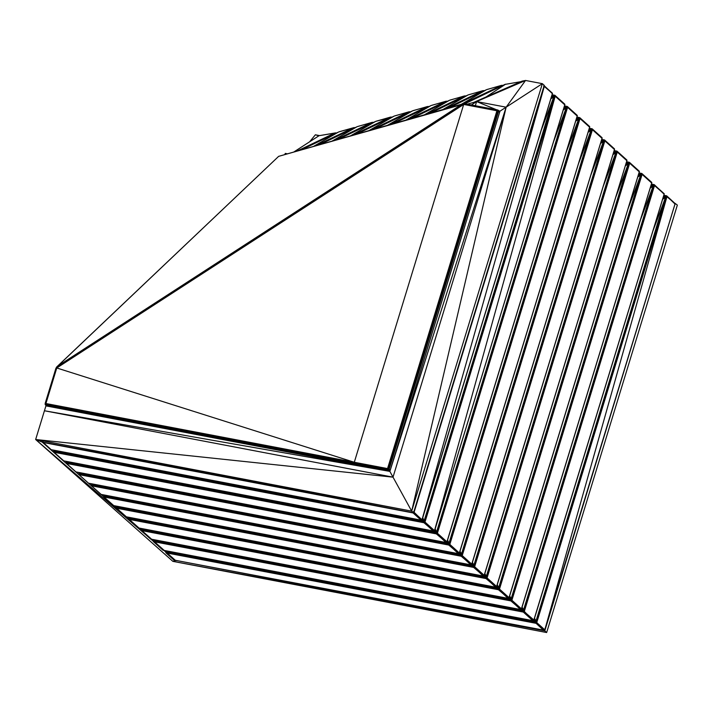 <?xml version="1.0" encoding="UTF-8"?>
<svg xmlns="http://www.w3.org/2000/svg" width="713" height="713" viewBox="0 0 713 713"><rect width="100%" height="100%" fill="white"/><g stroke="black" fill="none" stroke-linecap="round" stroke-linejoin="round"><path stroke-width="1.07" d="M434.52 531.016L564.865 104.686L434.422 531.194L564.892 104.446L554.919 95.31L564.723 104.125L564.705 104.784L555.177 96.21L424.975 522.076L424.039 522.531L424.164 521.542L423.665 522.103L422.827 521.444L423.691 521.854L422.274 519.278M53.546 451.792L63.849 460.919L434.422 531.194L424.645 522.13L555.177 96.21L434.511 530.65L424.975 522.076L54.054 451.204L422.827 521.444L422.025 519.991M63.653 460.856L433.914 531.408L63.653 460.856L54.117 452.283L423.968 522.727L53.974 452.042L424.039 522.531L53.956 451.677L54.054 451.204L65.703 452.47M423.968 522.727L434.083 531.417L424.039 522.531M422.738 517.772L424.645 522.13L422.533 518.458M564.892 104.446L555.177 96.21L554.919 95.31L553.76 96.915L424.253 520.517L424.404 521.613L554.99 95.809L553.76 96.915L541.158 130.452M550.846 98.759L553.76 96.915L550.828 98.822M462.853 103.946L501.105 85.676L462.104 104.08L57.664 366.134L56.773 367.979L354.29 462.265L387.542 468.593L496.934 110.773L463.691 104.437L354.29 462.265L45.908 403.522L56.773 367.979L463.691 104.437L57.129 366.812L462.897 104.258L497.326 109.971L496.934 110.773L497.915 111.041L388.514 468.86L388.095 469.502L387.542 468.593L389.146 469.225L388.585 470.072L387.382 469.6L387.542 468.593M448.949 107.823L486.507 89.686L501.444 85.373L502.139 85.89L464.35 103.679M551.88 95.364L553.021 95.578L551.514 96.558M54.331 450.304L53.956 451.677L424.28 522.593L554.99 95.809M463.459 103.84L501.783 85.4L502.968 85.391M552.076 94.74L554.678 95.239L554.518 96.041L554.037 95.524L554.277 95.97L551.06 98.064M554.135 95.346L552.014 94.936L554.678 95.239L553.021 95.578L554.037 95.524L551.309 97.253M434.422 531.194L424.975 522.076M53.716 452.113L53.466 451.605L54.117 452.283L53.956 451.677M422.506 518.52L424.164 521.542M554.037 95.524L551.292 97.307M462.942 103.929L502.086 85.302M53.511 451.195L54.054 451.204L53.618 451.89L53.956 450.233L53.635 451.409M54.117 452.283L53.733 451.587M461.364 104.285L486.507 89.686L501.444 85.373M564.705 104.784L555.088 95.622M433.495 531.301L424.28 522.593M487.139 89.464L500.82 85.596M551.889 95.355L553.021 95.578M422.043 519.964L422.827 521.444M463.307 103.866L462.897 104.258L464.52 103.652L463.708 103.955L497.763 109.989L464.52 103.652L492.335 90.515M424.253 520.517L554.518 96.041L424.404 521.613M577.129 115.952L567.503 106.79L577.316 115.613L446.926 541.818L577.28 115.854L446.944 542.183L437.069 533.297L567.593 107.378L567.334 106.478L577.138 115.292L577.129 115.952L567.593 107.378L437.39 533.244L436.695 533.77L436.08 533.271L436.588 532.718L436.08 533.271L435.242 532.611L436.106 533.021L434.698 530.445M75.667 471.854L446.338 542.575L446.926 541.818L437.39 533.244L66.469 462.372L435.242 532.611L434.44 531.158L435.242 532.611M76.068 472.024L446.338 542.575L76.068 472.024L66.532 463.45L436.383 533.894L66.389 463.209L436.463 533.698L66.371 462.853L66.469 462.372L78.127 463.637M436.383 533.894L446.507 542.584L436.463 533.698M435.162 528.939L437.069 533.297L434.948 529.625M567.334 106.478L566.175 108.082L436.668 531.684L436.828 532.78L567.405 106.977L566.175 108.082L553.573 141.62M563.261 109.927L566.175 108.082L563.243 109.989M444.787 109.009L482.345 90.881L483.664 91.175L447.122 108.349M430.483 113.091L468.031 94.972L482.968 90.658L444.939 108.964M564.304 106.531L565.445 106.745L563.938 107.725M66.746 461.471L66.371 462.853L436.695 533.77L567.503 106.79L566.55 106.513L566.692 107.146L563.475 109.232M564.491 105.907L567.093 106.406L565.445 106.745L566.55 106.513L564.429 106.103L566.55 106.513M567.503 106.79L566.933 107.208L566.452 106.7L563.725 108.421M445.777 108.733L483.307 90.685L484.492 90.676M446.837 542.37L437.39 533.244M434.93 529.697L436.588 532.718M566.452 106.7L563.707 108.483M445.545 108.795L483.61 90.587M66.38 461.4L66.149 462.755M442.88 109.552L468.031 94.972L482.968 90.658M445.919 542.468L436.695 533.77M468.664 94.749L482.345 90.881M564.304 106.522L565.445 106.745M447.461 108.251L473.69 95.872M436.668 531.684L566.933 107.208L436.828 532.78M589.544 127.119L579.927 117.957L589.731 126.78L459.341 552.985L589.696 127.03L459.359 553.35L449.484 544.474L580.008 118.545L579.749 117.645L589.562 126.468L589.544 127.119L580.008 118.545L449.814 544.411L449.119 544.937L448.495 544.438L449.003 543.885L448.495 544.438L447.657 543.778L448.53 544.188L447.113 541.613M88.679 483.262L458.753 553.743L459.341 552.985L449.814 544.411L78.893 473.539L447.657 543.778L446.864 542.335L447.657 543.778M88.483 483.191L458.753 553.743L88.483 483.191L78.956 474.617L448.798 545.062L78.813 474.377L448.878 544.866L78.787 474.02L78.893 473.539L90.542 474.805M448.798 545.062L458.922 553.751L448.878 544.866M447.577 540.106L449.484 544.474L447.363 540.793M579.749 117.645L578.591 119.258L449.083 542.86L449.243 543.957L579.821 118.144L578.591 119.258L565.988 152.787M575.676 121.094L578.591 119.258L575.658 121.157M426.321 114.267L463.869 96.157L427.078 114.053M412.007 118.349L449.555 100.257L464.493 95.943L465.188 96.46L428.656 113.608M576.906 117.084L579.509 117.574L578.867 117.868L579.348 118.385L579.927 117.957L576.719 117.698L577.86 117.912L576.354 118.893M79.17 472.639L78.787 474.02L449.119 544.937L579.927 117.957M576.14 119.588L578.867 117.868L579.116 118.313L575.89 120.399M427.31 113.991L464.831 95.97L466.017 95.961M459.261 553.538L449.814 544.411M447.345 540.864L449.003 543.885M578.867 117.868L576.122 119.65M426.472 114.232L465.134 95.863M578.965 117.681L576.844 117.28L578.965 117.681L577.86 117.912M424.404 114.82L449.555 100.257L464.493 95.943M458.334 553.636L449.119 544.937M450.188 100.034L463.869 96.157M429.003 113.51L455.037 101.237M449.083 542.86L579.348 118.385L449.243 543.957M601.959 138.286L592.343 129.133L602.146 137.948L471.756 564.152L602.12 138.197L471.774 564.518L461.899 555.641L592.432 129.713L592.173 128.812L601.977 137.636L601.959 138.286L592.432 129.713L462.229 555.579L461.534 556.104L460.91 555.605L461.418 555.053L460.91 555.605L460.072 554.955L460.946 555.365L459.529 552.789M101.103 494.43L471.168 564.919L471.756 564.152L462.229 555.579L91.309 484.715L460.072 554.955L459.279 553.502M100.907 494.359L471.168 564.919L100.907 494.359L91.371 485.785L461.222 556.238L91.228 485.544L461.534 556.104L461.498 554.028L461.418 555.053L459.787 551.96M461.222 556.238L471.338 564.919L461.293 556.033M459.992 551.274L461.498 554.028L591.015 130.426L578.403 163.963M592.173 128.812L591.389 128.848L591.015 130.426L588.082 132.324M407.854 119.534L445.393 101.442L446.712 101.736L410.198 118.866M393.54 123.607L431.08 105.542L446.008 101.228L408.005 119.49M589.321 128.251L591.933 128.741L591.772 129.552L592.343 129.133L589.134 128.866L590.275 129.089L588.769 130.06M102.957 485.981L91.309 484.715M592.343 129.133L588.305 131.575M588.1 132.262L591.772 129.552L591.282 129.035L588.555 130.755M461.899 555.641L592.245 129.311L461.899 555.641M408.843 119.249L446.356 101.255L447.541 101.246M471.676 564.705L462.229 555.579M459.76 552.031L461.418 555.053M591.282 129.035L588.537 130.818M408.611 119.312L446.659 101.148M591.389 128.848L589.268 128.447L591.389 128.848L590.275 129.089M405.92 120.078L431.08 105.542L446.008 101.228M470.749 564.812L461.534 556.104M431.713 105.319L445.393 101.442M459.297 553.475L460.072 554.955M410.545 118.768L436.383 106.602M461.498 554.028L591.772 129.552L461.659 555.124M614.383 149.454L604.758 140.301L614.57 149.115L484.18 575.32L614.535 149.365L484.189 575.694L474.323 566.808L604.847 140.88L604.588 139.98L614.392 148.803L614.383 149.454L604.847 140.88L474.644 566.746L473.949 567.272L473.334 566.773L473.842 566.22L473.334 566.773L472.496 566.122L473.361 566.532L471.953 563.956M113.519 505.597L483.583 576.086L484.18 575.32L474.644 566.746L103.724 495.883L472.496 566.122L471.694 564.669L472.496 566.122M113.322 505.535L483.583 576.086L113.322 505.535L103.786 496.961L473.637 567.405L103.643 496.711L473.949 567.272L473.922 565.195L473.842 566.22L472.202 563.127M473.637 567.405L483.762 576.095L473.708 567.2M472.407 562.441L473.922 565.195L603.43 141.593L590.827 175.131M604.588 139.98L603.804 140.015L603.43 141.593L600.498 143.491M389.387 124.793L426.918 106.727L390.145 124.579M375.074 128.866L412.604 110.827L427.533 106.513L428.237 107.021L391.731 124.124M601.745 139.418L604.348 139.917L604.187 140.719L604.758 140.301L601.558 140.033L602.69 140.256L601.193 141.227M115.372 497.148L103.724 495.883M604.758 140.301L600.729 142.743M600.515 143.429L604.187 140.719L603.706 140.203L600.979 141.932M474.323 566.808L604.66 140.479L474.323 566.808M390.376 124.508L427.88 106.54L429.066 106.531M484.091 575.872L474.644 566.746M472.175 563.199L473.842 566.22M603.706 140.203L600.961 141.985M389.539 124.748L428.183 106.433M603.804 140.015L601.683 139.614L603.804 140.015L602.69 140.256M387.444 125.345L412.604 110.827L427.533 106.513M483.173 575.979L473.949 567.272M413.237 110.595L426.918 106.727M392.088 124.026L417.729 111.968M473.922 565.195L604.187 140.719L474.074 566.291M626.798 160.63L617.182 151.468L626.985 160.291L496.596 586.496L626.95 160.532L496.613 586.861L486.738 577.976L617.262 152.047L617.003 151.156L626.807 159.97L626.798 160.63L617.262 152.047L487.059 577.913L486.373 578.439L485.749 577.94L486.257 577.387L485.749 577.94L484.911 577.289L485.785 577.699L484.368 575.124M125.934 516.765L496.007 587.254L496.596 586.496L487.059 577.913L116.139 507.05L484.911 577.289L484.109 575.837M125.738 516.702L496.007 587.254L125.738 516.702L116.201 508.128L486.052 578.573L116.059 507.888L486.373 578.439L486.337 576.362L486.257 577.387L484.617 574.295M486.052 578.573L496.177 587.262L486.132 578.368M484.831 573.617L486.337 576.362L615.845 152.76L603.243 186.298M617.003 151.156L616.219 151.192L615.845 152.76L612.913 154.668M370.92 130.051L408.442 112.012L409.761 112.306L373.273 129.383M356.607 134.133L394.12 116.112L409.057 111.789L371.072 130.007M614.16 150.586L616.763 151.085L616.602 151.887L617.182 151.468L613.973 151.201L615.114 151.423L613.608 152.404M127.796 508.316L116.139 507.05M617.182 151.468L613.144 153.91M612.93 154.605L616.602 151.887L616.121 151.37L613.394 153.099M486.738 577.976L617.075 151.655L486.738 577.976M371.91 129.766L409.405 111.825L410.59 111.816M140.211 519.483L128.563 518.217L497.326 588.457L487.059 577.913M484.599 574.366L486.257 577.387M616.121 151.37L613.376 153.152M371.678 129.837L409.708 111.718M616.219 151.192L614.098 150.782L616.219 151.192L615.114 151.423M368.96 130.613L394.12 116.112L409.057 111.789M495.588 587.147L486.373 578.439M394.761 115.88L408.442 112.012M484.127 575.81L484.911 577.289M373.621 129.285L399.075 117.324M486.337 576.362L616.602 151.887L486.498 577.459M639.213 171.797L629.597 162.635L639.401 171.459L509.011 597.663L639.374 171.699L509.029 598.029L499.153 589.143L629.677 163.224L629.419 162.323L639.231 171.138L639.213 171.797L629.677 163.224L499.483 589.09L498.547 589.544L498.672 588.555L498.164 589.116L497.326 588.457L498.2 588.867L496.783 586.291M138.358 527.932L508.422 598.421L509.011 597.663L499.483 589.09L128.563 518.217M138.153 527.87L508.422 598.421L138.153 527.87L128.625 519.296L498.467 589.74L128.483 519.055L498.788 589.606L498.752 587.53L498.672 588.555L497.032 585.471M498.467 589.74L508.592 598.43L498.547 589.544M497.246 584.785L498.752 587.53L628.26 163.928L615.658 197.465M629.419 162.323L628.643 162.359L628.26 163.928L625.328 165.835M352.445 135.31L389.966 117.297L391.285 117.592L390.252 117.378L352.605 135.265M338.14 139.392L375.644 121.397L392.114 117.092M626.575 161.753L629.187 162.252L629.026 163.054L629.597 162.635L626.388 162.377L627.529 162.591L626.023 163.571M629.597 162.635L625.559 165.077M625.354 165.773L629.026 163.054L628.536 162.537L625.809 164.266M499.153 589.143L629.499 162.822L499.153 589.143M508.93 598.216L499.483 589.09M497.014 585.542L498.672 588.555M628.536 162.537L625.791 164.32M353.211 135.096L391.232 117.003M628.643 162.359L626.522 161.949L628.643 162.359L627.529 162.591M350.475 135.871L375.644 121.397L390.581 117.075M508.004 598.314L498.788 589.606M376.286 121.165L389.966 117.297M496.542 586.977L497.326 588.457M353.452 135.024L390.697 117.476L354.807 134.641M355.163 134.543L380.421 122.689M498.752 587.53L629.026 163.054L498.913 588.626M651.629 182.965L642.012 173.803L651.816 182.626L521.435 608.831L651.789 182.867L521.444 609.196L511.569 600.319L642.101 174.391L641.843 173.491L651.646 182.314L651.629 182.965L642.101 174.391L511.898 600.257L511.203 600.783L510.588 600.284L511.087 599.731L510.588 600.284L509.75 599.624L510.615 600.034L509.198 597.458M151.673 539.278L520.838 609.588L521.435 608.831L511.898 600.257L140.978 529.385L509.75 599.624L508.948 598.171L509.75 599.624M150.577 539.037L520.838 609.588L150.577 539.037L141.04 530.463L510.891 600.907L140.898 530.222L511.203 600.783L511.176 598.697L511.087 599.731L509.456 596.638M510.891 600.907L521.007 609.597L510.963 600.711M509.661 595.952L511.176 598.697L640.684 175.095L628.082 208.633M641.843 173.491L641.058 173.526L640.684 175.095L637.752 177.002M333.978 140.577L371.491 122.583L372.81 122.877L336.349 139.9M319.674 144.65L357.168 126.673L372.106 122.36L334.139 140.532M639 172.92L641.602 173.419L641.442 174.23L642.012 173.803L638.803 173.544L639.944 173.758L638.438 174.738M152.627 530.65L140.978 529.385M642.012 173.803L637.983 176.245M637.77 176.94L641.442 174.23L640.96 173.714L638.233 175.434M511.569 600.319L641.914 173.99L511.569 600.319M334.985 140.292L372.453 122.395L373.639 122.378M521.346 609.383L511.898 600.257M509.43 596.71L511.087 599.731M640.96 173.714L638.215 175.496M334.745 140.354L372.756 122.288M641.058 173.526L638.937 173.125L641.058 173.526L639.944 173.758M332 141.138L357.168 126.673L372.106 122.36M520.419 609.481L511.203 600.783M357.81 126.451L371.491 122.583M336.705 139.801L361.776 128.046M511.176 598.697L641.442 174.23L511.328 599.793M164.302 550.481L533.262 620.756L162.992 550.204L153.455 541.63L523.618 611.95L654.516 185.558L654.258 184.658L664.204 194.043L654.516 185.558L524.313 611.424L523.387 611.879L523.03 611.201L523.752 610.97L523.592 609.873L523.993 611.487L654.329 185.157L653.099 186.271L523.592 609.873L522.085 607.12M664.053 194.132L654.427 184.97L664.24 193.793L533.85 619.998L523.993 611.487L533.761 620.551L532.843 620.658L523.306 612.075L154.258 541.568L523.387 611.879L153.295 541.033L523.003 611.451L523.511 610.898L523.618 611.95L522.166 610.8L523.03 611.201L521.622 608.635M162.992 550.204L532.843 620.658L523.618 611.95L532.843 620.658M654.516 185.558L654.427 184.97L653.099 186.271L640.497 219.8M650.185 188.107L653.099 186.271L650.167 188.17M315.511 145.835L353.015 127.868L354.887 127.814L353.015 127.868L354.334 128.162M301.207 149.908L338.693 131.958L353.532 127.743M654.258 184.658L651.227 184.712L652.368 184.934L650.862 185.906M165.051 541.818L153.393 540.552L522.166 610.8L521.363 609.348M533.868 620.363L664.204 194.043L533.85 619.998M523.752 610.97L653.857 185.398L653.375 184.881L653.616 185.327L650.399 187.412M177.466 552.994L165.817 551.728L534.581 621.968L524.313 611.424M654.017 184.587L651.415 184.097M355.092 127.645L354.165 127.725L354.887 127.814M521.871 607.806L523.511 610.898L521.854 607.877M650.63 186.663L653.375 184.881L650.648 186.601M315.609 145.808L353.176 127.921L316.216 145.63M654.329 185.157L523.993 611.487M313.515 146.406L338.693 131.958L354.37 127.574M653.473 184.694L651.352 184.293L653.473 184.694L652.368 184.934M339.317 131.718L353.015 127.868M523.003 611.451L153.393 540.552M521.381 609.321L522.166 610.8M316.456 145.568L353.621 128.019L317.811 145.176M318.248 145.06L343.113 133.411M653.857 185.398L523.592 609.873M544.75 630.158L675.086 203.829L544.652 630.337L666.931 196.726L675.122 203.579L666.673 195.825L675.086 203.829L544.732 629.784L536.737 622.592L536.042 623.117L535.454 622.378L536.167 622.137L536.007 621.041L536.408 622.654L666.753 196.325L662.582 199.337M175.362 560.311L544.652 630.337L536.408 622.654L666.931 196.726L536.737 622.592L536.042 623.117L535.418 622.618L535.926 622.066L535.721 623.251L165.71 552.201L535.418 622.618L534.581 621.968L535.454 622.378L534.037 619.802M543.725 630.444L536.042 623.117L544.144 630.55L173.874 559.999L543.725 630.444L535.802 623.046M173.874 559.999L165.879 552.798L535.721 623.251M296.67 151.201L335.894 132.859L319.255 135.666L334.531 133.153L297.054 151.094M318.916 135.8L293.756 152.029M675.122 203.579L666.432 195.754L666.851 196.146L665.514 197.439L652.912 230.967M534.5 618.287L536.007 621.041L665.514 197.439L662.609 199.275M665.889 195.861L663.767 195.46L666.432 195.754L663.643 195.879L664.783 196.102L663.277 197.073M536.167 622.137L666.272 196.565L665.79 196.048L666.04 196.494L662.814 198.588M674.935 203.918L666.851 196.146L664.783 196.102M319.255 135.666L335.199 132.939L297.758 150.889M544.652 630.337L536.737 622.592M533.796 620.488L534.581 621.968M666.432 195.754L663.83 195.264M335.894 132.859L335.057 133.028M297.152 151.067L334.7 133.206L335.859 133.447M666.753 196.325L536.408 622.654M534.269 619.044L535.926 622.066L534.287 618.973M663.063 197.768L665.79 196.048L663.045 197.831M535.418 622.618L165.817 551.728M297.998 150.826L335.146 133.304L299.362 150.434M299.799 150.309L324.424 138.794M666.272 196.565L536.007 621.041M552.29 93.608L544.206 85.836L552.477 93.278L422.087 519.474L544.286 86.416L544.028 85.515L552.45 93.519L544.286 86.416L414.093 512.282L413.397 512.807L413.522 511.827M422.105 519.848L552.45 93.519L422.105 519.848L413.282 511.756M42.664 442.007L51.229 449.689L43.235 442.488L413.085 512.941L43.092 442.247L413.397 512.807L413.683 512.344M51.229 449.689L421.499 520.24L51.229 449.689L421.08 520.134L413.157 512.736L410.474 512.228M520.392 81.897L521.114 81.763M464.983 103.742L504.982 84.401L520.829 81.692M413.085 512.941L421.08 520.134L422.007 520.027L413.736 512.585L413.157 512.736M413.736 512.585L544.286 86.416L543.636 86.255L544.206 85.836L543.796 85.444M544.206 85.836L413.763 512.344M422.007 520.027L414.093 512.282M50.837 449.52L42.833 442.318L43.065 441.891M42.833 442.318L42.584 441.819M486.043 96.986L505.615 84.179M421.08 520.134L413.397 512.807M544.108 86.015L516.684 175.443M390.216 470.197L389.146 469.225L388.095 469.502M499.617 112.369L498.547 111.406L389.146 469.225M47.076 406.107L45.997 405.136L387.631 470.215L387.382 469.6L45.748 404.529L45.908 403.522L45.16 403.46L56.773 367.979L56.354 367.471L57.664 366.134L462.897 104.258L278.649 156.352L57.664 366.134M388.71 471.177L387.631 470.215L388.585 470.072L387.382 469.6M498.547 111.406L498.209 110.444L497.915 111.041L498.547 111.406L498.53 110.453L497.326 109.971L499.849 111.629M45.997 405.136L45.231 404.672L45.16 403.46L45.748 404.529M56.773 367.979L55.89 368.38L56.692 366.972L278.649 156.352L462.104 104.08M389.895 471.257L388.585 470.072M46.755 406.045L45.231 404.672M55.89 368.38L45.16 403.46M497.763 109.989L498.53 110.453M498.209 110.444L496.934 110.773L464.101 104.045M467.309 104.187L476.614 101.558L471.382 104.963L476.614 101.558L525.543 80.462L473.833 102.351L522.139 81.13L525.543 80.462L542.361 83.662L544.233 85.337L413.54 512.807L411.677 511.132L542.361 83.662L506.132 107.182L389.851 471.391L411.677 511.132L35.65 439.511L42.165 442.069L411.677 511.132L506.132 107.182L499.982 111.166L389.851 471.391L44.438 410.759L393.015 477.157L35.65 439.511L172.858 561.345L175.639 560.552L35.65 439.511L45.926 405.884L389.851 471.391M177.84 560.774L175.639 560.552L42.165 442.069L413.54 512.807M172.858 561.345L546.657 632.538L544.794 630.862L172.858 561.345M175.692 560.373L544.794 630.862L675.113 203.642M674.961 203.294L677.35 205.077L546.657 632.538M318.898 135.809L315.369 134.802L319.576 135.604M499.162 111.014L499.982 111.166L499.216 111.068M475.125 106.433L476.614 101.558L506.132 107.182L393.015 477.157M545.65 627.199L544.545 630.408M315.369 134.802L309.674 141.762M287.464 153.821L285.236 153.402L284.888 154.561M422.301 519.216L423.691 521.854M554.277 95.97L551.078 97.993M66.532 463.45L66.042 463.058M434.716 530.392L436.106 533.021M447.131 541.559L448.53 544.188M459.546 552.727L460.946 555.365M471.97 563.894L473.361 566.532M484.385 575.061L485.785 577.699M496.801 586.229L498.2 588.867M509.225 597.405L510.615 600.034M354.254 127.582L353.675 127.654M521.64 608.572L523.03 611.201M335.778 132.868L335.199 132.939M534.055 619.74L535.454 622.378M463.708 103.955L463.691 104.437M476.614 101.558L496.533 109.749M498.788 110.675L499.982 111.166M525.543 80.462L506.132 107.182M43.484 442.898L42.165 442.069"/></g></svg>
